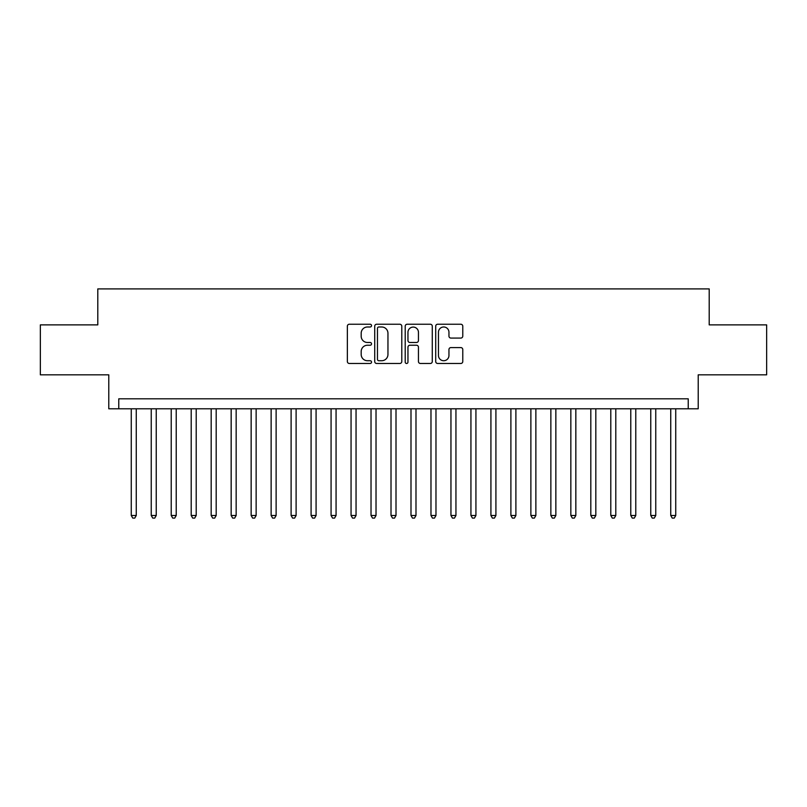 <?xml version="1.0" encoding="UTF-8"?>
<svg xmlns="http://www.w3.org/2000/svg" width="807" height="807" viewBox="0 0 807 807"><rect width="100%" height="100%" fill="white"/><g stroke="black" fill="none" stroke-linecap="round" stroke-linejoin="round"><path stroke-width="1.21" d="M371.533 325.614A1.372 1.372 0 0 0 370.161 324.243L349.32 324.243A1.957 1.957 0 0 0 347.363 326.21L347.363 361.506A1.957 1.957 0 0 0 349.32 363.473L370.161 363.473A1.372 1.372 0 0 0 371.533 362.101A1.372 1.372 0 0 0 370.161 360.729L367.457 360.729A6.274 6.274 0 0 1 361.183 354.444L361.183 351.509A6.274 6.274 0 0 1 367.457 345.235L370.161 345.235A1.372 1.372 0 0 0 371.533 343.853A1.372 1.372 0 0 0 370.161 342.481L367.457 342.481A6.274 6.274 0 0 1 361.183 336.206L361.183 333.271A6.274 6.274 0 0 1 367.457 326.986L370.161 326.986A1.372 1.372 0 0 0 371.533 325.614M460.817 338.072A1.957 1.957 0 0 0 462.774 336.115L462.774 326.21A1.957 1.957 0 0 0 460.817 324.243L437.676 324.243A1.957 1.957 0 0 0 435.709 326.21L435.709 361.506A1.957 1.957 0 0 0 437.676 363.473L460.817 363.473A1.957 1.957 0 0 0 462.774 361.506L462.774 349.542A1.957 1.957 0 0 0 460.817 347.585L450.911 347.585A1.957 1.957 0 0 0 448.954 349.542L448.954 355.473A5.246 5.246 0 0 1 443.709 360.729A5.246 5.246 0 0 1 438.463 355.473L438.463 332.242A5.246 5.246 0 0 1 443.709 326.986A5.246 5.246 0 0 1 448.954 332.242L448.954 336.115A1.957 1.957 0 0 0 450.911 338.072L460.817 338.072M688.23 408.796L698.216 408.796L698.216 374.831L766.65 374.831L766.65 324.878L709.202 324.878L709.202 288.906L97.798 288.906L97.798 324.878L40.35 324.878L40.35 374.831L108.784 374.831L108.784 408.796L688.23 408.796L688.23 398.809L118.77 398.809L118.77 408.796M401.785 326.21A1.957 1.957 0 0 0 399.818 324.243L376.677 324.243A1.957 1.957 0 0 0 374.72 326.21L374.72 361.506A1.957 1.957 0 0 0 376.677 363.473L399.818 363.473A1.957 1.957 0 0 0 401.785 361.506L401.785 326.21M407.182 324.243L430.323 324.243A1.957 1.957 0 0 1 432.28 326.21L432.28 361.506A1.957 1.957 0 0 1 430.323 363.473L420.417 363.473A1.957 1.957 0 0 1 418.45 361.506L418.45 347.192A1.957 1.957 0 0 0 416.493 345.235L409.926 345.235A1.957 1.957 0 0 0 407.959 347.192L407.959 362.101A1.372 1.372 0 0 1 406.587 363.473A1.372 1.372 0 0 1 405.215 362.101L405.215 326.21A1.957 1.957 0 0 1 407.182 324.243M378.836 326.986A1.372 1.372 0 0 0 377.464 328.368L377.464 359.347A1.372 1.372 0 0 0 378.836 360.729L381.681 360.729A6.274 6.274 0 0 0 387.955 354.444L387.955 333.271A6.274 6.274 0 0 0 381.681 326.986L378.836 326.986M418.45 332.333A5.246 5.246 0 0 0 413.204 327.087A5.246 5.246 0 0 0 407.959 332.333L407.959 340.524A1.957 1.957 0 0 0 409.926 342.481L416.493 342.481A1.957 1.957 0 0 0 418.45 340.524L418.45 332.333M131.259 408.796L131.259 515.491L136.262 515.491L136.262 408.796M136.262 515.491L134.759 518.094L132.762 518.094L131.259 515.491M151.242 408.796L151.242 515.491L156.235 515.491L156.235 408.796M156.235 515.491L154.742 518.094L152.745 518.094L151.242 515.491M171.225 408.796L171.225 515.491L176.219 515.491L176.219 408.796M176.219 515.491L174.715 518.094L172.718 518.094L171.225 515.491M191.209 408.796L191.209 515.491L196.202 515.491L196.202 408.796M196.202 515.491L194.699 518.094L192.702 518.094L191.209 515.491M211.182 408.796L211.182 515.491L216.185 515.491L216.185 408.796M216.185 515.491L214.682 518.094L212.685 518.094L211.182 515.491M231.165 408.796L231.165 515.491L236.158 515.491L236.158 408.796M236.158 515.491L234.666 518.094L232.668 518.094L231.165 515.491M251.148 408.796L251.148 515.491L256.142 515.491L256.142 408.796M256.142 515.491L254.639 518.094L252.641 518.094L251.148 515.491M271.132 408.796L271.132 515.491L276.125 515.491L276.125 408.796M276.125 515.491L274.622 518.094L272.625 518.094L271.132 515.491M291.105 408.796L291.105 515.491L296.108 515.491L296.108 408.796M296.108 515.491L294.605 518.094L292.608 518.094L291.105 515.491M311.088 408.796L311.088 515.491L316.082 515.491L316.082 408.796M316.082 515.491L314.589 518.094L312.591 518.094L311.088 515.491M331.072 408.796L331.072 515.491L336.065 515.491L336.065 408.796M336.065 515.491L334.562 518.094L332.565 518.094L331.072 515.491M351.055 408.796L351.055 515.491L356.048 515.491L356.048 408.796M356.048 515.491L354.545 518.094L352.548 518.094L351.055 515.491M371.028 408.796L371.028 515.491L376.022 515.491L376.022 408.796M376.022 515.491L374.529 518.094L372.531 518.094L371.028 515.491M391.012 408.796L391.012 515.491L396.005 515.491L396.005 408.796M396.005 515.491L394.512 518.094L392.515 518.094L391.012 515.491M410.995 408.796L410.995 515.491L415.988 515.491L415.988 408.796M415.988 515.491L414.485 518.094L412.488 518.094L410.995 515.491M430.978 408.796L430.978 515.491L435.972 515.491L435.972 408.796M435.972 515.491L434.469 518.094L432.471 518.094L430.978 515.491M450.952 408.796L450.952 515.491L455.945 515.491L455.945 408.796M455.945 515.491L454.452 518.094L452.455 518.094L450.952 515.491M470.935 408.796L470.935 515.491L475.928 515.491L475.928 408.796M475.928 515.491L474.435 518.094L472.438 518.094L470.935 515.491M490.918 408.796L490.918 515.491L495.912 515.491L495.912 408.796M495.912 515.491L494.409 518.094L492.411 518.094L490.918 515.491M510.892 408.796L510.892 515.491L515.895 515.491L515.895 408.796M515.895 515.491L514.392 518.094L512.395 518.094L510.892 515.491M530.875 408.796L530.875 515.491L535.868 515.491L535.868 408.796M535.868 515.491L534.375 518.094L532.378 518.094L530.875 515.491M550.858 408.796L550.858 515.491L555.852 515.491L555.852 408.796M555.852 515.491L554.359 518.094L552.361 518.094L550.858 515.491M570.842 408.796L570.842 515.491L575.835 515.491L575.835 408.796M575.835 515.491L574.332 518.094L572.334 518.094L570.842 515.491M590.815 408.796L590.815 515.491L595.818 515.491L595.818 408.796M595.818 515.491L594.315 518.094L592.318 518.094L590.815 515.491M610.798 408.796L610.798 515.491L615.791 515.491L615.791 408.796M615.791 515.491L614.298 518.094L612.301 518.094L610.798 515.491M630.781 408.796L630.781 515.491L635.775 515.491L635.775 408.796M635.775 515.491L634.282 518.094L632.284 518.094L630.781 515.491M650.765 408.796L650.765 515.491L655.758 515.491L655.758 408.796M655.758 515.491L654.255 518.094L652.258 518.094L650.765 515.491M670.738 408.796L670.738 515.491L675.741 515.491L675.741 408.796M675.741 515.491L674.238 518.094L672.241 518.094L670.738 515.491"/></g></svg>
